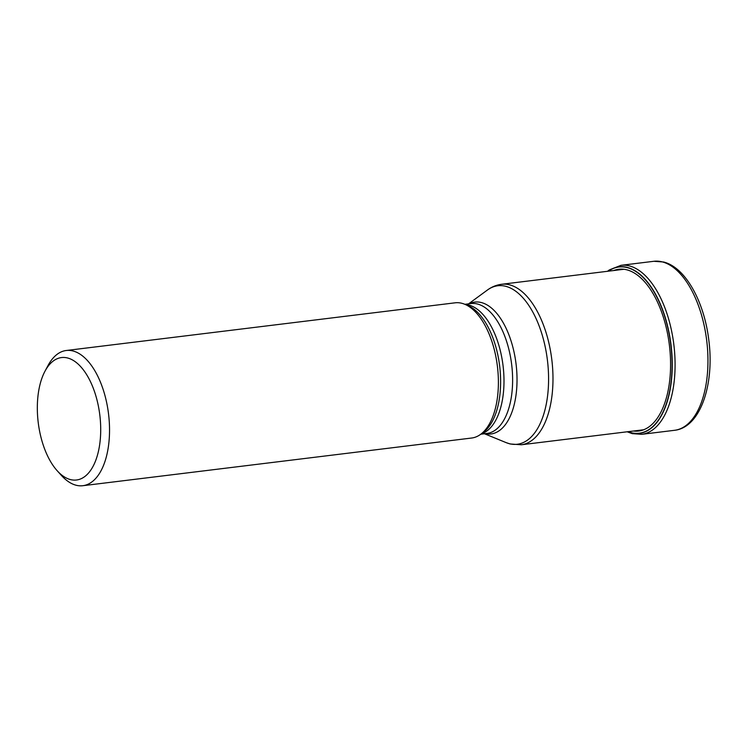 <?xml version="1.0" encoding="UTF-8"?>
<svg xmlns="http://www.w3.org/2000/svg" width="747" height="747" viewBox="0 0 747 747"><rect width="100%" height="100%" fill="white"/><g stroke="black" fill="none" stroke-linecap="round" stroke-linejoin="round"><path stroke-width="1.12" d="M628.022 431.682A83.72 42.112 -97 0 0 630.767 432.578A83.72 42.112 83 0 0 672.029 361.511A83.72 42.112 83 0 0 627.312 267.631A83.72 42.112 -97 0 0 608.338 271.198M82.833 485.709L471.684 438.022A68.108 34.259 -97 0 0 480.601 434.352A68.108 34.259 -97 0 0 497.399 366.254A68.108 34.259 -97 0 0 464.643 304.225A68.108 34.259 -97 0 0 461.991 303.329A68.108 34.259 -97 0 0 455.11 302.815L66.25 350.502A68.108 34.259 83 0 1 73.131 351.015A68.108 34.259 83 0 1 109.51 427.377A68.108 34.259 83 0 1 82.833 485.709A68.108 34.259 83 0 1 75.942 485.195A68.108 34.259 83 0 1 61.487 475.503L57.202 470.759A61.674 31.019 83 0 1 37.35 410.383A61.674 31.019 83 0 1 44.988 371.203A61.674 31.019 83 0 1 67.744 358.028A61.674 31.019 83 0 1 100.686 427.181A61.674 31.019 83 0 1 70.293 479.537A61.674 31.019 83 0 1 57.202 470.759M44.988 371.203L48.004 365.563A68.108 34.259 83 0 1 66.25 350.502M633.092 433.69A3.221 2.727 -75.1 0 1 630.888 432.728L630.767 432.578A150.549 127.55 -75.1 0 1 630.552 431.374M633.447 431.019A81.488 40.992 83 0 0 670.461 358.289A81.488 40.992 83 0 0 627.022 269.872A81.488 40.992 -97 0 0 613.773 270.526M662.449 261.926A85.139 42.822 -97 0 0 653.849 261.291L663.644 262.01C685.615 267.473 704.272 301.825 708.828 340.268C714.608 384.565 700.369 427.555 674.569 430.3A85.139 42.822 -97 0 0 707.53 348.998A85.139 42.822 -97 0 0 662.449 261.926M607.488 271.301L609.309 269.928L620.972 265.325A85.139 42.822 83 0 1 629.581 265.96A85.139 42.822 83 0 1 674.662 353.032A85.139 42.822 83 0 1 641.701 434.324L674.569 430.3M608.133 271.217A83.888 42.196 83 0 1 627.424 267.454A83.888 42.196 83 0 1 672.235 361.52A83.888 42.196 83 0 1 630.888 432.728A83.888 42.196 83 0 1 627.807 431.71M623.96 269.275L501.601 284.28A80.844 40.665 83 0 1 509.771 284.887A80.844 40.665 83 0 1 509.818 284.896A80.844 40.665 83 0 1 552.584 367.617A80.844 40.665 83 0 1 521.285 444.773L643.643 429.768M484.486 433.755L506.092 442.607A79.836 40.161 -97 0 0 509.155 443.643A79.836 40.161 -97 0 0 509.202 443.653A79.836 40.161 -97 0 0 548.55 375.918A79.836 40.161 -97 0 0 505.952 286.372A79.836 40.161 -97 0 0 505.906 286.353A79.836 40.161 -97 0 0 487.38 290.06L468.556 303.87M469.172 303.796A66.436 33.419 83 0 1 481.479 302.582A66.436 33.419 83 0 1 481.516 302.591A66.436 33.419 83 0 1 516.98 376.264A66.436 33.419 83 0 1 485.102 433.671M480.816 434.203L486.96 433.447A65.428 32.915 -97 0 0 512.293 370.97A65.428 32.915 -97 0 0 477.65 304.057A65.428 32.915 -97 0 0 477.613 304.048A65.428 32.915 -97 0 0 471.03 303.562L464.886 304.318M465.39 304.524A65.428 32.915 83 0 1 468.976 305.103A65.428 32.915 83 0 1 469.023 305.112A65.428 32.915 83 0 1 503.422 369.083A65.428 32.915 83 0 1 481.255 433.876M480.601 434.352L483.262 432.401A66.436 33.419 -97 0 0 499.65 365.974A66.436 33.419 -97 0 0 467.697 305.476L464.643 304.225M620.972 265.325L653.849 261.291M627.172 431.785L632.205 433.633L641.701 434.324M506.092 442.607L510.136 443.97L521.285 444.773M501.601 284.28C496.419 284.962 491.675 286.885 487.38 290.06"/></g></svg>
